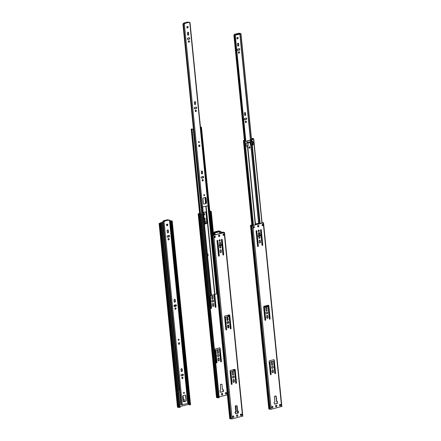 <?xml version="1.0" encoding="UTF-8"?>
<svg xmlns="http://www.w3.org/2000/svg" width="441" height="441" viewBox="0 0 441 441"><rect width="100%" height="100%" fill="white"/><g stroke="black" fill="none" stroke-linecap="round" stroke-linejoin="round"><path stroke-width="0.66" d="M233.289 415.924A0.799 0.65 -77.7 0 1 232.953 417.462M241.1 413.994A0.799 0.65 -77.7 0 1 240.764 415.532M237.197 414.838A0.843 0.689 -77.7 0 1 236.845 416.464M232.727 374.905A0.733 0.595 102.3 0 0 233.377 374.029L233.223 372.513A0.733 0.595 102.3 0 0 232.887 371.983M227.291 320.409A0.733 0.595 102.3 0 0 227.936 319.532L227.782 318.016A0.733 0.595 102.3 0 0 227.446 317.481M227.936 321.489A1.02 0.827 -77.7 0 1 227.506 323.462M228.19 324.945A0.733 0.595 -77.7 0 1 228.526 325.475L228.681 326.996A0.733 0.595 -77.7 0 1 228.036 327.867M220.522 252.621A0.733 0.595 102.3 0 0 221.167 251.745L221.018 250.229A0.733 0.595 102.3 0 0 220.682 249.694M220.362 246.525A0.733 0.595 -77.7 0 1 220.053 247.93M217.396 240.323A0.48 0.391 -77.7 0 1 217.578 240.654L217.981 244.65A0.639 0.518 102.3 0 0 218.477 245.152M221.558 245.461A0.639 0.518 102.3 0 0 221.261 245.428L218.653 246.072A0.639 0.518 102.3 0 0 218.196 246.817L219.072 255.62A0.48 0.391 -77.7 0 1 218.692 256.188M221.823 239.231A0.48 0.391 -77.7 0 1 222.005 239.557L223.504 254.529A0.48 0.391 -77.7 0 1 223.118 255.096M220.026 242.214A1.02 0.827 -77.7 0 1 219.59 244.187M219.684 239.739A0.733 0.595 -77.7 0 1 219.381 241.15M214.431 237.467L215.307 237.352L214.442 237.567L214.315 236.326L215.186 236.111L215.307 237.352M214.982 236.161L215.092 237.302M212.391 235.081L212.353 234.7L211.796 234.882L213.56 235.147L223.978 232.572L220.935 232.016L222.628 232.286L221.933 232.462L221.862 233.091L221.751 232.131M223.289 235.047L223.808 235.152L223.146 235.312M218.852 236.475A0.717 0.584 102.3 0 0 218.962 236.459L219.094 236.426A0.717 0.584 102.3 0 0 219.282 235.064M226.057 329.956A0.48 0.391 102.3 0 0 226.437 329.388L225.279 317.807A0.639 0.518 -77.7 0 1 225.742 317.057L228.344 316.418A0.639 0.518 -77.7 0 1 228.647 316.451M230.483 328.865A0.48 0.391 102.3 0 0 230.864 328.297L229.568 315.321A0.639 0.518 102.3 0 0 229.287 314.863M231.497 384.458A0.48 0.391 102.3 0 0 231.878 383.89L230.72 372.309A0.639 0.518 -77.7 0 1 231.183 371.559L233.785 370.914A0.639 0.518 -77.7 0 1 234.088 370.947M235.924 383.361A0.48 0.391 102.3 0 0 236.304 382.794L235.009 369.823A0.639 0.518 102.3 0 0 234.728 369.365M233.377 375.986A1.02 0.827 -77.7 0 1 232.942 377.959M233.631 379.442A0.733 0.595 -77.7 0 1 233.967 379.977L234.121 381.493A0.733 0.595 -77.7 0 1 233.476 382.369M237.633 411.084L238.427 411.31L238.333 413.074L235.466 413.785L238.118 413.03L238.118 411.067M237.534 411.089L236.74 405.538M222.275 232.148L224.089 232.291L224.491 232.462L224.193 232.616L213.775 235.191L211.493 234.954L212.353 234.7M242.699 416.095L232.115 418.895L229.816 418.531M235.466 413.785L235.036 412.142L235.786 411.326L235.274 406.216L235.505 405.841L236.834 405.731M233.879 416.558A0.799 0.65 -77.7 0 1 233.057 417.495A0.799 0.65 -77.7 0 1 233.399 415.94A0.799 0.65 -77.7 0 1 233.879 416.558M241.69 414.623A0.799 0.65 -77.7 0 1 240.869 415.565A0.799 0.65 -77.7 0 1 241.21 414.005A0.799 0.65 -77.7 0 1 241.69 414.623M237.815 415.505A0.843 0.689 -77.7 0 1 236.944 416.497A0.843 0.689 -77.7 0 1 237.308 414.849A0.843 0.689 -77.7 0 1 237.815 415.505M233.438 372.562A0.733 0.595 -77.7 0 0 232.242 372.854L232.39 374.376A0.733 0.595 -77.7 0 0 233.587 374.078L233.223 372.513M227.997 318.06A0.733 0.595 -77.7 0 0 226.801 318.358L226.95 319.874A0.733 0.595 -77.7 0 0 228.151 319.576L227.782 318.016M228.659 322.294A1.02 0.827 -77.7 0 1 227.611 323.496A1.02 0.827 -77.7 0 1 228.047 321.5A1.02 0.827 -77.7 0 1 228.659 322.294M227.545 325.822A0.733 0.595 -77.7 0 1 228.741 325.524L228.896 327.04A0.733 0.595 -77.7 0 1 227.694 327.338L227.545 325.822M221.233 250.279A0.733 0.595 -77.7 0 0 220.031 250.571L220.186 252.092A0.733 0.595 -77.7 0 0 221.382 251.794L221.018 250.229M220.913 247.103A0.733 0.595 -77.7 0 1 220.158 247.969A0.733 0.595 -77.7 0 1 220.472 246.536A0.733 0.595 -77.7 0 1 220.913 247.103M221.459 245.422L221.669 245.472A0.639 0.518 -77.7 0 0 221.47 245.472L218.868 246.117A0.639 0.518 -77.7 0 0 218.411 246.866L219.287 255.67A0.48 0.391 -77.7 0 1 218.51 255.863L217.011 240.891A0.48 0.391 -77.7 0 1 217.793 240.698L217.981 244.65M221.669 245.472A0.639 0.518 -77.7 0 1 222.055 245.962L222.937 254.766A0.48 0.391 -77.7 0 0 223.714 254.573L222.22 239.606A0.48 0.391 -77.7 0 0 221.443 239.799L221.84 243.796A0.639 0.518 -77.7 0 1 221.382 244.546L218.775 245.19A0.639 0.518 -77.7 0 1 218.196 244.7M220.748 243.019A1.02 0.827 -77.7 0 1 219.695 244.22A1.02 0.827 -77.7 0 1 220.131 242.23A1.02 0.827 -77.7 0 1 220.748 243.019M220.241 240.323A0.733 0.595 -77.7 0 1 219.48 241.183A0.733 0.595 -77.7 0 1 219.794 239.755A0.733 0.595 -77.7 0 1 220.241 240.323M223.03 234.171L223.152 235.411L224.022 235.196L223.901 233.956L223.03 234.171M219.309 236.475A0.717 0.584 -77.7 0 0 219.166 235.081L219.039 235.114A0.717 0.584 -77.7 0 0 219.177 236.508L219.094 236.426M228.543 316.412L228.758 316.462A0.639 0.518 -77.7 0 0 228.559 316.462L225.952 317.107A0.639 0.518 -77.7 0 0 225.494 317.856L226.652 329.438A0.48 0.391 -77.7 0 1 225.869 329.631L224.574 316.655A0.639 0.518 -77.7 0 1 225.037 315.905L229.199 314.874A0.639 0.518 -77.7 0 1 229.783 315.365L229.568 315.321M228.758 316.462A0.639 0.518 -77.7 0 1 229.144 316.952L230.296 328.534A0.48 0.391 -77.7 0 0 231.078 328.341L229.783 315.365M233.984 370.914L234.199 370.958A0.639 0.518 -77.7 0 0 234 370.964L231.393 371.609A0.639 0.518 -77.7 0 0 230.935 372.353L232.093 383.935A0.48 0.391 -77.7 0 1 231.31 384.128L230.015 371.151A0.639 0.518 -77.7 0 1 230.472 370.407L234.64 369.376A0.639 0.518 -77.7 0 1 235.224 369.867L235.009 369.823M234.199 370.958A0.639 0.518 -77.7 0 1 234.579 371.454L235.737 383.036A0.48 0.391 -77.7 0 0 236.519 382.843L235.224 369.867M234.099 376.79A1.02 0.827 -77.7 0 1 233.046 377.992A1.02 0.827 -77.7 0 1 233.482 376.002A1.02 0.827 -77.7 0 1 234.099 376.79M234.182 380.021L234.336 381.542A0.733 0.595 -77.7 0 1 233.135 381.834L232.986 380.318A0.733 0.595 -77.7 0 1 234.182 380.021L233.967 379.977M237.749 411.133L237.049 405.781M223.697 234.011L224.022 235.196M223.262 234.116L223.355 235.059M272.351 406.271A0.799 0.65 -77.7 0 1 272.014 407.809M280.162 404.342A0.799 0.65 -77.7 0 1 279.826 405.88M276.259 405.185A0.843 0.689 -77.7 0 1 275.901 406.811M271.788 365.253A0.733 0.595 102.3 0 0 272.433 364.382L272.284 362.86A0.733 0.595 102.3 0 0 271.948 362.331M266.347 310.756A0.733 0.595 102.3 0 0 266.992 309.88L266.844 308.364A0.733 0.595 102.3 0 0 266.507 307.829M266.998 311.837A1.02 0.827 -77.7 0 1 266.562 313.81M267.252 315.293A0.733 0.595 -77.7 0 1 267.588 315.822L267.742 317.344A0.733 0.595 -77.7 0 1 267.092 318.22M259.584 242.969A0.733 0.595 102.3 0 0 260.229 242.092L260.08 240.577A0.733 0.595 102.3 0 0 259.738 240.047M259.424 236.872A0.733 0.595 -77.7 0 1 259.115 238.278M256.453 230.671A0.48 0.391 -77.7 0 1 256.64 231.001L257.037 234.998A0.639 0.518 102.3 0 0 257.533 235.5M260.62 235.808A0.639 0.518 102.3 0 0 260.317 235.775L257.715 236.42A0.639 0.518 102.3 0 0 257.257 237.164L258.134 245.968A0.48 0.391 -77.7 0 1 257.753 246.541M260.879 229.579A0.48 0.391 -77.7 0 1 261.066 229.904L262.56 244.876A0.48 0.391 -77.7 0 1 262.18 245.444M259.082 232.561A1.02 0.827 -77.7 0 1 258.652 234.535M258.746 230.092A0.733 0.595 -77.7 0 1 258.437 231.497M253.492 227.815L254.369 227.699L253.498 227.914L253.377 226.674L254.242 226.459L254.369 227.699M254.038 226.509L254.154 227.65M251.453 225.434L251.414 225.048L250.857 225.23L252.621 225.494L263.04 222.92L262.07 222.584M262.351 225.395L262.869 225.5L262.202 225.665M257.908 226.823A0.717 0.584 102.3 0 0 258.024 226.806L258.156 226.773A0.717 0.584 102.3 0 0 258.343 225.412L258.459 226.586M265.118 320.304A0.48 0.391 102.3 0 0 265.499 319.736L264.341 308.154A0.639 0.518 -77.7 0 1 264.798 307.405L267.406 306.765A0.639 0.518 -77.7 0 1 267.709 306.798M269.545 319.212A0.48 0.391 102.3 0 0 269.925 318.645L268.63 305.668A0.639 0.518 102.3 0 0 268.349 305.211M270.554 374.806A0.48 0.391 102.3 0 0 270.939 374.238L269.782 362.656A0.639 0.518 -77.7 0 1 270.239 361.907L272.847 361.262A0.639 0.518 -77.7 0 1 273.144 361.3M274.98 373.714A0.48 0.391 102.3 0 0 275.366 373.141L274.07 360.17A0.639 0.518 102.3 0 0 273.789 359.713M272.433 366.333A1.02 0.827 -77.7 0 1 272.003 368.312M272.692 369.79A0.733 0.595 -77.7 0 1 273.029 370.324L273.177 371.84A0.733 0.595 -77.7 0 1 272.532 372.717M276.694 401.437L277.483 401.657L277.395 403.421L274.528 404.132L277.18 403.377L277.18 401.415M276.595 401.437L275.801 395.886M262.053 222.44L263.426 222.738L263.249 222.964L252.836 225.538L250.549 225.301L251.414 225.048M281.76 406.442L271.171 409.242L268.872 408.879M274.528 404.132L274.098 402.495L274.848 401.674L274.335 396.564L274.567 396.189L275.895 396.079M272.94 406.905A0.799 0.65 -77.7 0 1 272.119 407.842A0.799 0.65 -77.7 0 1 272.461 406.288A0.799 0.65 -77.7 0 1 272.94 406.905M280.752 404.976A0.799 0.65 -77.7 0 1 279.93 405.913A0.799 0.65 -77.7 0 1 280.272 404.358A0.799 0.65 -77.7 0 1 280.752 404.976M276.876 405.852A0.843 0.689 -77.7 0 1 276.005 406.845A0.843 0.689 -77.7 0 1 276.369 405.196A0.843 0.689 -77.7 0 1 276.876 405.852M272.499 362.91A0.733 0.595 -77.7 0 0 271.298 363.202L271.452 364.724A0.733 0.595 -77.7 0 0 272.648 364.426L272.284 362.86M267.059 308.408A0.733 0.595 -77.7 0 0 265.862 308.706L266.011 310.221A0.733 0.595 -77.7 0 0 267.207 309.924L266.844 308.364M267.72 312.641A1.02 0.827 -77.7 0 1 266.667 313.843A1.02 0.827 -77.7 0 1 267.103 311.848A1.02 0.827 -77.7 0 1 267.72 312.641M266.607 316.169A0.733 0.595 -77.7 0 1 267.803 315.872L267.952 317.388A0.733 0.595 -77.7 0 1 266.755 317.685L266.607 316.169M260.289 240.626A0.733 0.595 -77.7 0 0 259.093 240.918L259.247 242.44A0.733 0.595 -77.7 0 0 260.444 242.142L260.08 240.577M259.975 237.451A0.733 0.595 -77.7 0 1 259.22 238.316A0.733 0.595 -77.7 0 1 259.534 236.883A0.733 0.595 -77.7 0 1 259.975 237.451M260.515 235.77L260.73 235.819A0.639 0.518 -77.7 0 0 260.532 235.819L257.93 236.464A0.639 0.518 -77.7 0 0 257.472 237.214L258.349 246.017A0.48 0.391 -77.7 0 1 257.566 246.21L256.072 231.238A0.48 0.391 -77.7 0 1 256.855 231.045L257.037 234.998M260.73 235.819A0.639 0.518 -77.7 0 1 261.116 236.31L261.993 245.119A0.48 0.391 -77.7 0 0 262.775 244.926L261.281 229.954A0.48 0.391 -77.7 0 0 260.499 230.147L260.901 234.143A0.639 0.518 -77.7 0 1 260.438 234.893L257.836 235.538A0.639 0.518 -77.7 0 1 257.252 235.047M259.81 233.366A1.02 0.827 -77.7 0 1 258.757 234.568A1.02 0.827 -77.7 0 1 259.192 232.578A1.02 0.827 -77.7 0 1 259.81 233.366M259.297 230.671A0.733 0.595 -77.7 0 1 258.542 231.531A0.733 0.595 -77.7 0 1 258.856 230.103A0.733 0.595 -77.7 0 1 259.297 230.671M262.092 224.524L262.213 225.759L263.084 225.544L262.957 224.309L262.092 224.524M258.365 226.823A0.717 0.584 -77.7 0 0 258.228 225.428L258.095 225.461A0.717 0.584 -77.7 0 0 258.239 226.856L258.156 226.773M267.604 306.76L267.814 306.809A0.639 0.518 -77.7 0 0 267.621 306.809L265.013 307.454A0.639 0.518 -77.7 0 0 264.556 308.204L265.714 319.786A0.48 0.391 -77.7 0 1 264.931 319.979L263.635 307.002A0.639 0.518 -77.7 0 1 264.093 306.252L268.26 305.222A0.639 0.518 -77.7 0 1 268.845 305.712L268.63 305.668M267.814 306.809A0.639 0.518 -77.7 0 1 268.2 307.3L269.357 318.882A0.48 0.391 -77.7 0 0 270.14 318.689L268.845 305.712M273.045 361.262L273.255 361.306A0.639 0.518 -77.7 0 0 273.056 361.311L270.454 361.956A0.639 0.518 -77.7 0 0 269.997 362.7L271.149 374.282A0.48 0.391 -77.7 0 1 270.372 374.475L269.076 361.504A0.639 0.518 -77.7 0 1 269.534 360.755L273.701 359.724A0.639 0.518 -77.7 0 1 274.285 360.214L274.07 360.17M273.255 361.306A0.639 0.518 -77.7 0 1 273.64 361.802L274.798 373.384A0.48 0.391 -77.7 0 0 275.575 373.191L274.285 360.214M273.161 367.138A1.02 0.827 -77.7 0 1 272.108 368.34A1.02 0.827 -77.7 0 1 272.544 366.35A1.02 0.827 -77.7 0 1 273.161 367.138M273.244 370.374L273.392 371.89A0.733 0.595 -77.7 0 1 272.196 372.187L272.042 370.666A0.733 0.595 -77.7 0 1 273.244 370.374L273.029 370.324M276.81 401.481L276.105 396.128M262.753 224.359L263.084 225.544M262.323 224.463L262.417 225.406M219.348 236.288L219.552 235.356M218.642 236.299A0.557 0.452 102.3 0 0 218.56 235.599M219.353 241.139A0.733 0.595 102.3 0 0 219.039 240.455M227.76 317.889L227.936 319.659M228.135 321.605L228.273 323.005M228.504 325.353L228.681 327.123M225.362 317.377L225.081 317.768L226.299 329.118M213.179 234.017L212.733 234.138L213.676 234.419L215.043 234.265L213.196 234.165M216.084 234.524L219.728 233.62M219.039 240.626A0.733 0.595 -77.7 0 1 219.133 240.918M228.515 327.597L228.256 324.984M228.085 323.236L227.909 321.483M227.771 320.133L227.512 317.52M215.219 234.733L215.043 234.265M222.071 233.041L222.148 232.512L223.008 232.247L223.063 232.798M221.079 233.289L220.963 232.093M221.062 233.289L220.935 232.016M247.081 142.785L247.153 141.087L247.313 142.663L246.089 143.237L246.403 146.335L247.66 146.164L255.51 224.778L247.616 145.971L248.178 145.497L247.892 142.619L247.291 142.454M263.707 306.892L268.657 305.949M259.628 223.763L251.778 145.144L250.361 145.188M251.932 141.589L252.269 144.99L251.949 141.583L250.201 141.726L249.97 142.101L250.549 145.227M251.431 141.644L251.271 140.067L247.18 140.855L247.313 142.663M248.481 142.52A0.557 0.452 102.3 0 0 249.391 142.399A0.557 0.452 102.3 0 0 249.055 141.864A0.557 0.452 102.3 0 0 248.481 142.52M248.834 147.636A0.733 0.595 102.3 0 0 250.036 147.476A0.733 0.595 102.3 0 0 249.589 146.77A0.733 0.595 102.3 0 0 248.834 147.636M255.813 224.701L255.989 223.758L258.073 223.245L258.42 224.061M258.575 225.638L258.641 226.261M259.28 232.677L259.418 234.083M257.362 235.477L256.976 235.483M256.414 230.682L257.164 235.527M243.856 140.381L243.41 140.503L244.353 140.789L245.72 140.635L243.873 140.53M247.236 146.01L247.958 145.447L247.583 142.377M245.951 141.346L250.086 140.04L252.384 139.758L252.61 138.827L253.277 138.661M250.35 145.177L252.925 144.83L252.732 141.39L253.051 144.714M248.945 141.853A0.557 0.452 -77.7 0 1 248.713 142.912M249.479 146.759A0.733 0.595 -77.7 0 1 249.171 148.165M256.96 235.472L257.241 235.406M259.231 234.314L259.054 232.561M258.922 231.227L258.812 230.125M258.211 224.111L258.057 223.245M263.652 307.173L263.679 306.655L263.724 307.101M247.236 146.015L246.436 146.429M251.271 140.067L252.599 139.803L252.544 139.494M246.921 141.208L245.984 141.379M245.549 140.585L246.117 141.407M245.301 140.635L234.777 35.203L235.251 35.142L245.72 140.635M251.778 145.144L253.14 144.874L253.073 144.582M252.759 139.543L252.825 138.876L253.685 138.612L251.613 138.38L253.261 138.639M251.794 140.006L251.949 141.583L252.98 141.533L253.288 144.631M251.783 139.907L251.64 138.457M251.761 139.913L251.613 138.38M219.965 231.464L220.687 231.376L219.932 231.189M214.486 232.909L214.965 232.848L214.056 232.666L214.32 232.462L213.582 232.71L214.491 232.898L214.624 234.27M232.931 416.045L233.239 415.973M214.965 232.848L215.109 234.27L214.96 232.87M218.703 230.902L219.8 231.266L215.892 232.231L214.276 231.999L218.703 230.902M214.276 231.999L214.32 232.462M235.053 412.307L235.334 412.236A0.954 0.777 102.3 0 0 236.023 411.117L235.588 406.778A0.954 0.777 102.3 0 0 235.274 406.161M219.888 231.238L219.844 231.729L215.941 232.694L214.591 232.523M235.07 412.429L235.604 412.296A0.954 0.777 102.3 0 0 236.293 411.172L235.863 406.839A0.954 0.777 102.3 0 0 235.285 406.1L235.285 406.1M220.886 233.333L220.687 231.376M220.743 233.372L220.55 231.492M240.251 33.753L240.979 33.67L240.224 33.477L236.183 34.519L234.562 34.288L238.989 33.196L240.224 33.483L240.136 34.023L236.227 34.988L234.116 34.878L234.777 35.203M245.78 140.635L235.251 35.164M234.562 34.288L234.612 34.751M237.512 37.347A0.799 0.65 -77.7 0 1 237.181 38.869M238.074 43.152A0.733 0.595 -77.7 0 1 238.383 43.676L238.531 45.191A0.733 0.595 -77.7 0 1 237.92 46.062M239.276 48.648A0.733 0.595 -77.7 0 1 239.055 50.026L237.782 50.34A0.733 0.595 -77.7 0 1 237.693 50.357M238.928 51.718A0.733 0.595 -77.7 0 1 238.62 53.107M244.97 112.527A0.733 0.595 -77.7 0 1 245.279 113.045L245.428 114.561A0.733 0.595 -77.7 0 1 244.816 115.437M246.172 118.017A0.733 0.595 -77.7 0 1 245.951 119.395L244.678 119.715A0.733 0.595 -77.7 0 1 244.59 119.726M245.824 121.088A0.733 0.595 -77.7 0 1 245.516 122.482M240.174 33.527L240.273 33.951M235.251 35.142L234.347 34.955L234.882 34.811M236.828 38.295A0.799 0.65 102.3 0 0 238.134 38.124A0.799 0.65 102.3 0 0 237.649 37.358A0.799 0.65 102.3 0 0 236.828 38.295M237.456 44.028L237.605 45.544A0.733 0.595 102.3 0 0 238.807 45.252L238.653 43.731A0.733 0.595 102.3 0 0 237.456 44.028M238.052 50.401L239.331 50.087A0.733 0.595 102.3 0 0 239.187 48.664L237.908 48.979A0.733 0.595 102.3 0 0 238.052 50.401L237.782 50.34M238.311 52.589A0.733 0.595 102.3 0 0 239.513 52.435A0.733 0.595 102.3 0 0 239.066 51.729A0.733 0.595 102.3 0 0 238.311 52.589M245.703 114.621L245.549 113.105A0.733 0.595 102.3 0 0 244.353 113.398L244.501 114.919A0.733 0.595 102.3 0 0 245.703 114.621L245.428 114.561M244.948 119.77L246.227 119.456A0.733 0.595 102.3 0 0 246.084 118.034L244.805 118.348A0.733 0.595 102.3 0 0 244.948 119.77L244.678 119.715M245.207 121.959A0.733 0.595 102.3 0 0 246.409 121.804A0.733 0.595 102.3 0 0 245.962 121.099A0.733 0.595 102.3 0 0 245.207 121.959M252.092 145.034L251.756 141.622M251.59 139.951L240.979 33.67M251.949 145.05L251.607 141.638M251.442 139.973L240.841 33.781M160.53 223.019L159.118 223.455L177.453 407.159L180.154 407.352L161.819 223.642L159.548 223.449L160.541 223.118M161.742 222.821L162.718 222.578M180.071 406.525L188.379 404.474L189.547 404.535M175.027 305.486L175.11 306.286M175.27 307.917L175.397 309.185M183.291 401.448L184.415 400.852L184.272 399.458L183.406 399.039L183.076 395.709M159.118 223.455L161.819 223.642M183.484 399.237L182.888 395.919M183.969 399.221L184.272 399.458M183.241 401.36L184.2 400.808L184.062 399.414M162.707 222.485L161.731 222.722M170.243 220.737L171.808 221.035L171.466 221.261L172.111 220.958L169.945 220.698M171.251 221.211L189.586 404.921L190.451 404.662M189.801 404.965L171.466 221.261M171.356 222.27L170.926 222.314M170.921 222.231L171.351 222.214M171.477 223.504L171.053 223.554M171.312 222.303L171.433 223.543M226.029 394.061A0.799 0.65 -77.7 0 1 225.318 393.146A0.799 0.65 -77.7 0 1 226.602 393.124A0.799 0.65 -77.7 0 1 226.029 394.061M222.121 394.993A0.843 0.689 -77.7 0 1 221.365 394.028A0.843 0.689 -77.7 0 1 222.727 394.006A0.843 0.689 -77.7 0 1 222.121 394.993M217.148 351.356L217.303 352.877A0.733 0.595 102.3 0 0 218.499 352.579L218.345 351.064A0.733 0.595 102.3 0 0 217.148 351.356M211.708 296.859L211.862 298.375A0.733 0.595 102.3 0 0 213.058 298.077L212.909 296.561A0.733 0.595 102.3 0 0 211.708 296.859M212.838 301.991A1.02 0.827 -77.7 0 1 211.928 300.823A1.02 0.827 -77.7 0 1 213.571 300.79A1.02 0.827 -77.7 0 1 212.838 301.991M213.802 305.541A0.733 0.595 -77.7 0 1 212.606 305.839L212.452 304.318A0.733 0.595 -77.7 0 1 213.653 304.025L213.587 305.497A0.733 0.595 -77.7 0 1 212.942 306.368M204.607 223.46L206.289 223.047A0.639 0.518 102.3 0 0 206.746 222.297L206.349 218.301A0.48 0.391 -77.7 0 1 206.504 217.848M204.354 220.941A1.02 0.827 -77.7 0 1 205.655 221.52A1.02 0.827 -77.7 0 1 204.53 222.699M204.111 218.516A0.733 0.595 -77.7 0 1 205.148 218.824A0.733 0.595 -77.7 0 1 204.222 219.612M199.591 213.367L198.174 213.802L216.509 397.506L219.216 397.699L200.881 213.99L198.604 213.797L199.597 213.466M203.577 212.485L205.892 211.912M219.133 396.872L227.358 394.844M204.189 213.565A0.717 0.584 -77.7 0 1 204.001 214.927L203.874 214.96A0.717 0.584 -77.7 0 1 203.759 214.976A0.717 0.584 102.3 0 0 204.089 215.004L204.216 214.976A0.717 0.584 102.3 0 0 204.078 213.582L203.946 213.615A0.717 0.584 102.3 0 0 203.643 213.802M209.596 296.28L210.781 308.132A0.48 0.391 102.3 0 0 211.559 307.939L210.407 296.352A0.639 0.518 -77.7 0 1 210.864 295.608L211.399 295.476M213.532 294.952A0.639 0.518 -77.7 0 1 214.05 295.453L215.208 307.035A0.48 0.391 102.3 0 0 215.991 306.842L214.773 294.638M216.222 362.629A0.48 0.391 102.3 0 0 217 362.436L215.847 350.854A0.639 0.518 -77.7 0 1 216.305 350.104L218.907 349.465A0.639 0.518 -77.7 0 1 219.491 349.956L220.649 361.537A0.48 0.391 102.3 0 0 221.426 361.344L220.131 348.368A0.639 0.518 102.3 0 0 219.552 347.877L215.384 348.908A0.639 0.518 102.3 0 0 214.927 349.652L216.222 362.629M218.273 356.488A1.02 0.827 -77.7 0 1 217.363 355.319A1.02 0.827 -77.7 0 1 219.012 355.292A1.02 0.827 -77.7 0 1 218.273 356.488M218.047 360.336L217.893 358.82A0.733 0.595 -77.7 0 1 219.094 358.522L219.243 360.043A0.733 0.595 -77.7 0 1 218.047 360.336M220.417 384.343L220.693 389.827L219.949 390.643L220.28 392.286L223.245 391.575L223.471 391.2L223.333 389.811L222.468 389.386L221.955 384.276L220.417 384.343M198.174 213.802L200.881 213.99M222.545 389.585L221.955 384.276M223.03 389.568L223.333 389.811M220.18 392.231L223.03 391.531L223.118 389.761M226.013 392.496A0.799 0.65 -77.7 0 1 225.676 394.028M222.11 393.339A0.843 0.689 -77.7 0 1 221.751 394.965M217.793 350.479A0.733 0.595 -77.7 0 1 218.135 351.014L218.284 352.53A0.733 0.595 -77.7 0 1 217.639 353.406M212.358 295.983A0.733 0.595 -77.7 0 1 212.694 296.512L212.843 298.033A0.733 0.595 -77.7 0 1 212.198 298.91M212.843 299.985A1.02 0.827 -77.7 0 1 212.413 301.964M213.102 303.447A0.733 0.595 -77.7 0 1 213.438 303.976L213.587 305.497M204.933 220.715A1.02 0.827 -77.7 0 1 204.53 222.688M204.596 218.24A0.733 0.595 -77.7 0 1 204.288 219.651M204.734 224.045L207.033 223.163L205.919 212.016L203.709 212.353M210.853 295.509L210.649 295.558A0.639 0.518 -77.7 0 0 210.192 296.308L211.349 307.89A0.48 0.391 -77.7 0 1 210.963 308.457M214.569 294.698L215.776 306.798A0.48 0.391 -77.7 0 1 215.39 307.366M219.105 349.459L218.89 349.415A0.639 0.518 -77.7 0 0 218.692 349.415L216.09 350.06A0.639 0.518 -77.7 0 0 215.632 350.81L216.785 362.392A0.48 0.391 -77.7 0 1 216.404 362.96M219.64 347.866A0.639 0.518 -77.7 0 1 219.921 348.318L221.217 361.295A0.48 0.391 -77.7 0 1 220.831 361.863M218.284 354.487A1.02 0.827 -77.7 0 1 217.854 356.46M218.538 357.943A0.733 0.595 -77.7 0 1 218.879 358.478L219.028 359.994A0.733 0.595 -77.7 0 1 218.383 360.87M209.833 211.151L210.892 211.399L210.522 211.608L211.267 211.36L209.822 211.013M212.661 235.103L210.313 211.564M212.766 234.066L210.522 211.608M210.418 212.617L209.988 212.661M209.977 212.579L210.412 212.568M210.539 213.852L210.109 213.902M210.374 212.65L210.495 213.891M175.507 306.186L175.165 305.453L175.303 306.241M175.463 307.851L175.579 309.047M162.553 222.942L160.507 222.788L161.367 222.523L160.888 222.749L162.553 222.942M178.418 389.91L179.239 389.888L162.586 223.019M167.1 224.122L167.189 225.505M175.165 305.453L173.963 305.751M175.766 308.75L175.694 308.027M169.757 220.566L170.783 220.897L187.442 387.766L186.99 387.887L170.402 220.935L169.779 220.803M186.973 387.738L186.438 387.672M161.582 222.573L161.748 222.898M170.783 220.897L170.336 221.018M187.337 387.887L170.678 221.018M193.23 129.307L191.185 129.152L192.044 128.888L191.565 129.114L193.23 129.307M209.095 296.275L209.916 296.253L193.263 129.384M207.606 254.429L207.761 255.973L208.075 255.896L207.92 254.352L207.094 254.314L207.413 254.264L202.706 207.116M207.761 255.973L207.248 255.863L207.094 254.314M208.053 255.692L208.036 254.11L207.468 254.253L207.92 254.352M214.883 294.549L206.068 206.289L214.883 294.555L209.85 295.575M204.938 224.1L207.248 223.212L205.941 211.812L203.533 212.705L204.751 224.056M217.297 294.059L216.796 293.899L208.003 205.809L216.796 293.899M216.79 293.882L214.861 294.34M200.435 126.931L201.465 127.262L200.457 127.168M192.259 128.937L192.425 129.263M212.066 234.673L201.355 127.383M211.73 234.755L201.013 127.383M168.953 220.125L169.724 220.23L168.986 220.478L168.942 220.015L167.321 219.783L163.28 220.82L164.515 221.112L168.942 220.015M168.975 220.357L169.25 220.28L168.964 220.263M162.619 221.564L164.559 221.575L162.619 221.564L180.898 404.711L181.449 404.805L163.17 221.685L181.449 404.821M164.515 221.112L164.559 221.575M169.724 220.23L188.004 403.377L181.449 404.827M167.238 225.671A0.799 0.65 -77.7 0 1 166.527 224.761A0.799 0.65 -77.7 0 1 167.812 224.888A0.799 0.65 -77.7 0 1 167.238 225.671M167.288 232.308L167.133 230.792A0.733 0.595 -77.7 0 1 168.33 230.494L168.484 232.01A0.733 0.595 -77.7 0 1 167.288 232.308M169.008 236.85L167.729 237.164A0.733 0.595 -77.7 0 1 167.586 235.737L168.864 235.422A0.733 0.595 -77.7 0 1 169.008 236.85L168.732 236.789A0.733 0.595 102.3 0 0 168.953 235.411L169.068 236.569L168.953 235.411M168.66 239.915A0.733 0.595 -77.7 0 1 168.004 239.077A0.733 0.595 -77.7 0 1 169.19 239.193A0.733 0.595 -77.7 0 1 168.66 239.915M175.226 299.863L175.38 301.379A0.733 0.595 -77.7 0 1 174.184 301.677L174.03 300.161A0.733 0.595 -77.7 0 1 175.226 299.863L174.956 299.803A0.733 0.595 102.3 0 0 174.647 299.285M175.904 306.219L174.625 306.534A0.733 0.595 -77.7 0 1 174.482 305.111L175.761 304.792A0.733 0.595 -77.7 0 1 175.904 306.219L175.628 306.159A0.733 0.595 102.3 0 0 175.849 304.781M175.557 309.284A0.733 0.595 -77.7 0 1 174.901 308.446A0.733 0.595 -77.7 0 1 176.086 308.562A0.733 0.595 -77.7 0 1 175.557 309.284M178.677 340.276A0.513 0.413 -77.7 0 1 178.219 339.691A0.513 0.413 -77.7 0 1 179.046 339.774A0.513 0.413 -77.7 0 1 178.677 340.276M179.074 344.289A0.81 0.661 -77.7 0 1 178.351 343.357A0.81 0.661 -77.7 0 1 179.663 343.484A0.81 0.661 -77.7 0 1 179.074 344.289M181.102 371.041L180.953 369.525A0.733 0.595 -77.7 0 1 182.15 369.227L182.304 370.743A0.733 0.595 -77.7 0 1 181.102 371.041M182.828 375.583L181.549 375.897A0.733 0.595 -77.7 0 1 181.405 374.475L182.684 374.155A0.733 0.595 -77.7 0 1 182.828 375.583L182.552 375.523A0.733 0.595 102.3 0 0 182.772 374.144M182.48 378.648A0.733 0.595 -77.7 0 1 181.824 377.81A0.733 0.595 -77.7 0 1 183.009 377.926A0.733 0.595 -77.7 0 1 182.48 378.648M183.974 393.366A0.513 0.413 -77.7 0 1 183.522 392.782A0.513 0.413 -77.7 0 1 184.344 392.865A0.513 0.413 -77.7 0 1 183.974 393.366M186.262 400.23L185.826 395.891A0.954 0.777 102.3 0 0 184.955 395.158L183.39 395.544A0.954 0.777 102.3 0 0 182.701 396.663L183.136 401.001A0.954 0.777 102.3 0 0 184.007 401.734L185.573 401.349A0.954 0.777 102.3 0 0 186.262 400.23L185.986 400.169A0.954 0.777 102.3 0 1 185.303 401.288L184.007 401.734M163.374 221.239L164.289 221.514M166.858 225.627A0.799 0.65 102.3 0 0 167.189 224.105M167.597 232.826A0.733 0.595 102.3 0 0 168.214 231.949L168.06 230.434A0.733 0.595 102.3 0 0 167.751 229.915M167.371 237.12A0.733 0.595 102.3 0 0 167.459 237.104L168.732 236.789M168.297 239.871A0.733 0.595 102.3 0 0 168.605 238.476M174.493 302.195A0.733 0.595 102.3 0 0 175.11 301.324L174.956 299.803M174.267 306.489A0.733 0.595 102.3 0 0 174.355 306.473L175.628 306.159M175.193 309.24A0.733 0.595 102.3 0 0 175.501 307.846M178.39 340.22A0.513 0.413 102.3 0 0 178.594 339.283M178.693 344.245A0.81 0.661 102.3 0 0 179.029 342.69M181.416 371.559A0.733 0.595 102.3 0 0 182.028 370.688L181.879 369.167A0.733 0.595 102.3 0 0 181.571 368.648M181.19 375.853A0.733 0.595 102.3 0 0 181.279 375.837L182.552 375.523M182.116 378.604A0.733 0.595 102.3 0 0 182.425 377.209M183.688 393.311A0.513 0.413 102.3 0 0 183.891 392.374M185.11 395.136A0.954 0.777 102.3 0 1 185.556 395.831L185.986 400.169M189.239 22.414L190.016 22.524L189.277 22.772L189.228 22.309L187.612 22.072L183.566 23.114L184.801 23.401L189.228 22.309M189.261 22.651L189.536 22.568L189.255 22.557M182.905 23.853L184.851 23.864L182.905 23.853L201.19 207L201.735 207.099L183.462 23.979L201.741 207.116M184.801 23.401L184.851 23.864M190.016 22.524L208.295 205.671L201.741 207.121M187.524 27.965A0.799 0.65 -77.7 0 1 186.813 27.05A0.799 0.65 -77.7 0 1 188.103 27.177A0.799 0.65 -77.7 0 1 187.524 27.965M187.574 34.602L187.425 33.081A0.733 0.595 -77.7 0 1 188.621 32.788L188.77 34.304A0.733 0.595 -77.7 0 1 187.574 34.602M189.294 39.139L188.02 39.453A0.733 0.595 -77.7 0 1 187.877 38.031L189.15 37.717A0.733 0.595 -77.7 0 1 189.294 39.139L189.024 39.078A0.733 0.595 102.3 0 0 189.239 37.7M188.946 42.209A0.733 0.595 -77.7 0 1 188.296 41.371A0.733 0.595 -77.7 0 1 189.476 41.487A0.733 0.595 -77.7 0 1 188.946 42.209M195.517 102.158L195.666 103.674A0.733 0.595 -77.7 0 1 194.47 103.971L194.321 102.45A0.733 0.595 -77.7 0 1 195.517 102.158L195.247 102.097A0.733 0.595 102.3 0 0 194.933 101.579M196.19 108.508L194.916 108.828A0.733 0.595 -77.7 0 1 194.773 107.4L196.047 107.086A0.733 0.595 -77.7 0 1 196.19 108.508L195.92 108.453A0.733 0.595 102.3 0 0 196.135 107.069M195.843 111.579A0.733 0.595 -77.7 0 1 195.192 110.741A0.733 0.595 -77.7 0 1 196.372 110.856A0.733 0.595 -77.7 0 1 195.843 111.579M198.963 142.57A0.513 0.413 -77.7 0 1 198.511 141.985A0.513 0.413 -77.7 0 1 199.332 142.068A0.513 0.413 -77.7 0 1 198.963 142.57M199.365 146.577A0.81 0.661 -77.7 0 1 198.643 145.646A0.81 0.661 -77.7 0 1 199.955 145.778A0.81 0.661 -77.7 0 1 199.365 146.577M201.394 173.335L201.245 171.814A0.733 0.595 -77.7 0 1 202.441 171.521L202.59 173.037A0.733 0.595 -77.7 0 1 201.394 173.335M203.114 177.872L201.84 178.192A0.733 0.595 -77.7 0 1 201.697 176.764L202.97 176.45A0.733 0.595 -77.7 0 1 203.114 177.872L202.843 177.817A0.733 0.595 102.3 0 0 203.058 176.433M202.766 180.942A0.733 0.595 -77.7 0 1 202.116 180.104A0.733 0.595 -77.7 0 1 203.295 180.22A0.733 0.595 -77.7 0 1 202.766 180.942M204.266 195.661A0.513 0.413 -77.7 0 1 203.808 195.076A0.513 0.413 -77.7 0 1 204.635 195.159A0.513 0.413 -77.7 0 1 204.266 195.661M206.548 202.518L206.118 198.185A0.954 0.777 102.3 0 0 205.241 197.447L203.681 197.833A0.954 0.777 102.3 0 0 202.992 198.957L203.428 203.29A0.954 0.777 102.3 0 0 204.299 204.029L205.859 203.643A0.954 0.777 102.3 0 0 206.548 202.518L206.278 202.463A0.954 0.777 102.3 0 1 205.589 203.582L204.299 204.029M183.665 23.533L184.575 23.808M187.144 27.921A0.799 0.65 102.3 0 0 187.48 26.399M187.883 35.12A0.733 0.595 102.3 0 0 188.5 34.244L188.351 32.728A0.733 0.595 102.3 0 0 188.037 32.21M187.662 39.409A0.733 0.595 102.3 0 0 187.745 39.398L189.024 39.078M188.588 42.165A0.733 0.595 102.3 0 0 188.891 40.77M194.779 104.489A0.733 0.595 102.3 0 0 195.396 103.613L195.247 102.097M194.558 108.778A0.733 0.595 102.3 0 0 194.641 108.767L195.92 108.453M195.484 111.534A0.733 0.595 102.3 0 0 195.787 110.14M198.676 142.515A0.513 0.413 102.3 0 0 198.88 141.572M198.979 146.533A0.81 0.661 102.3 0 0 199.321 144.984M201.702 173.853A0.733 0.595 102.3 0 0 202.32 172.977L202.171 171.461A0.733 0.595 102.3 0 0 201.857 170.943M201.482 178.142A0.733 0.595 102.3 0 0 201.565 178.131L202.843 177.817M202.408 180.898A0.733 0.595 102.3 0 0 202.711 179.504M203.974 195.606A0.513 0.413 102.3 0 0 204.183 194.663M205.401 197.43A0.954 0.777 102.3 0 1 205.848 198.125L206.278 202.463M229.827 418.658L211.493 234.954M230.13 418.724L211.79 235.02M232.115 418.895L213.775 235.191M242.528 416.321L224.193 232.616M230.141 418.735L211.807 235.025M230.191 418.779L211.856 235.075M230.709 418.895L212.369 235.185M230.908 418.9L212.573 235.196M230.941 418.906L212.601 235.196M231.15 418.95L212.816 235.246M240.814 415.527L240.676 414.171M241.029 415.466L240.885 414.038M241.299 415.235L241.183 414.038M223.091 232.787L223.036 232.242M241.42 415.02L241.337 414.187M223.223 232.754L223.174 232.258M223.422 232.71L223.378 232.269M223.752 232.627L223.725 232.341M268.889 409.011L250.549 225.301M269.186 409.077L250.852 225.368M271.171 409.242L252.836 225.538M281.59 406.668L263.249 222.964M269.203 409.083L250.868 225.379M269.253 409.127L250.912 225.423M269.765 409.242L251.431 225.533M269.969 409.248L251.635 225.544M269.997 409.254L251.662 225.549M270.212 409.298L251.872 225.594M279.875 405.874L279.737 404.518M280.09 405.814L279.947 404.386M280.36 405.582L280.239 404.386M262.152 223.14L262.097 222.589M280.476 405.367L280.393 404.535M262.285 223.102L262.235 222.606M262.483 223.058L262.439 222.617M262.814 222.975L262.786 222.688M231.47 384.436L230.097 370.721M226.029 329.94L224.662 316.225M218.664 256.171L217.104 240.521M233.333 371.03L233.206 369.729M227.892 316.528L227.765 315.232M220.809 245.538L220.726 244.705M214.668 237.407L214.558 236.266M214.42 234.932L214.37 234.43M236.056 383.317L234.662 369.371M230.615 328.821L229.221 314.868M223.251 255.052L221.68 239.281M222.87 232.842L222.821 232.346M221.889 232.484L221.862 232.186M234.298 370.997L234.149 369.497M228.857 316.495L228.708 314.995M221.773 245.505L221.658 244.369M233.482 370.991L233.355 369.696M228.047 316.489L227.914 315.194M220.958 245.499L220.875 244.667M231.415 384.387L230.059 370.809L231.415 384.392M225.979 329.89L224.623 316.307L225.979 329.89M218.615 256.122L217.066 240.593L218.615 256.122M213.483 235.163L213.394 234.309M213.235 235.18L213.146 234.287M263.751 306.875L263.718 306.572M257.726 246.519L256.16 230.869M255.554 224.767L247.688 145.938M266.877 306.104L266.822 305.58M259.865 235.885L259.782 235.053M258.68 223.995L250.813 145.161M250.46 141.666L250.306 140.084M247.335 142.437L247.18 140.855M253.729 227.754L253.614 226.613M253.481 225.279L245.047 140.8M255.273 224.838L247.429 146.285M250.615 141.644L250.46 140.067M268.365 306.021L268.282 305.222M262.312 245.4L260.736 229.629M260.14 223.637L252.302 145.083M261.932 223.19L253.498 138.711M252.566 138.849L252.539 138.557M252.539 139.582L252.428 138.496M267.841 306.082L267.77 305.343M260.835 235.852L260.719 234.717M267.031 306.087L266.976 305.541M260.019 235.847L259.936 235.02M258.834 223.956L250.968 145.144M257.676 246.469L256.122 230.941L257.676 246.469M252.803 225.45L244.353 140.795L252.803 225.45M252.544 225.511L244.071 140.673M252.296 225.527L243.823 140.651M219.8 231.266L219.844 231.729M215.892 232.231L215.941 232.694M214.128 234.392L213.968 232.787M237.66 413.14L237.456 411.051M219.745 233.614L219.563 231.801M215.451 232.253L215.5 232.721M237.809 413.107L237.611 411.106L237.809 413.107M219.888 233.581L219.706 231.762L219.888 233.581M235.863 406.839L235.588 406.778M240.091 33.555L240.136 34.023M236.183 34.519L236.227 34.988M244.805 140.756L234.254 35.082M250.929 145.061L250.587 141.649M250.422 139.984L239.849 34.089M235.742 34.547L235.786 35.01M251.078 145.056L250.736 141.644L251.078 145.056M250.571 139.979L239.998 34.056L250.571 139.979M246.227 119.456L245.951 119.395M239.331 50.087L239.055 50.026M238.807 45.252L238.531 45.191M188.379 404.474L186.703 387.7M178.599 407.451L160.259 223.747M178.897 407.517L160.563 223.813M188.82 404.452L187.166 387.887M179.641 407.478L161.307 223.769M178.566 407.451L160.232 223.741M189.029 404.496L187.37 387.865M189.172 404.513L171.108 223.548M170.976 222.225L170.832 220.809M189.371 404.518L171.306 223.543M171.174 222.22L171.036 220.814M171.411 221.173L171.384 220.891M190.319 404.838L171.979 221.134M177.574 407.23L159.24 223.521M177.784 407.275L159.449 223.57M177.8 407.28L159.466 223.576M177.85 407.33L159.515 223.62M178.362 407.44L160.028 223.736M217.656 397.799L199.321 214.094M217.959 397.865L199.624 214.161M218.697 397.826L200.363 214.122M217.628 397.799L199.293 214.094M212.242 234.678L210.17 213.902M210.037 212.573L209.894 211.156M212.485 235.092L210.368 213.896M210.236 212.568L210.098 211.162M210.473 211.52L210.44 211.239M213.306 234.188L211.041 211.482M216.636 397.578L198.301 213.874M216.845 397.622L198.511 213.918M216.862 397.628L198.527 213.924M216.911 397.677L198.571 213.973M217.424 397.788L199.089 214.083M182.69 375.467L182.563 374.188M175.766 306.104L175.639 304.825M168.842 236.745L168.716 235.461M160.899 223.741L160.811 222.848M161.367 223.653L161.296 222.909M161.472 223.631L161.406 222.964M186.78 387.705L170.127 220.836M186.532 387.683L169.873 220.814M182.954 375.214L182.855 374.2M176.031 305.85L175.931 304.836M169.112 236.514L169.002 235.444M182.916 375.269L182.806 374.161L182.916 375.269M175.992 305.905L175.882 304.797L175.992 305.905M211.002 295.509L202.187 207.198M211.526 295.448L207.579 255.934M214.651 294.676L205.831 206.344M205.561 203.588L204.955 197.518M202.981 177.762L202.854 176.477M210.192 295.509L201.355 207.005M199.96 214.089L191.488 129.213M200.429 214.006L191.973 129.274M200.534 213.979L192.083 129.329M210.037 295.531L201.201 207M211.542 234.805L200.804 127.201M217.209 294.048L200.55 127.179M216.696 293.882L207.904 205.831M214.905 294.323L206.118 206.278M205.837 203.472L205.236 197.452M203.246 177.502L203.141 176.494M205.793 203.499L205.192 197.463L205.793 203.499M203.202 177.563L203.092 176.455L203.202 177.563M182.348 404.844L164.069 221.696M187.761 403.504L169.482 220.357M163.335 220.853L163.379 221.316M182.028 370.688L182.304 370.743M202.634 207.138L184.355 23.99M208.047 205.798L189.768 22.651M183.627 23.141L183.671 23.61M201.565 178.131L201.84 178.192M194.641 108.767L194.916 108.828M187.745 39.398L188.02 39.453M211.393 234.899L229.733 418.608M224.491 232.462L242.826 416.166M250.455 225.246L268.79 408.956M263.547 222.81L281.882 406.514M223.196 234.132L223.311 235.274M212.733 234.138L212.827 235.108M253.685 138.612L262.125 223.146M262.257 224.48L262.373 225.621M243.41 140.503L251.888 225.461M219.982 231.657L219.938 231.194M213.582 232.71L213.736 234.232M233.873 35.004L244.413 140.596M172.21 221.013L190.545 404.717M211.267 211.36L213.549 234.21M160.507 222.788L160.596 223.675M191.185 129.152L199.657 214.023M201.465 127.262L212.182 234.662M163.324 221.283L163.28 220.82M183.616 23.577L183.566 23.114"/></g></svg>
